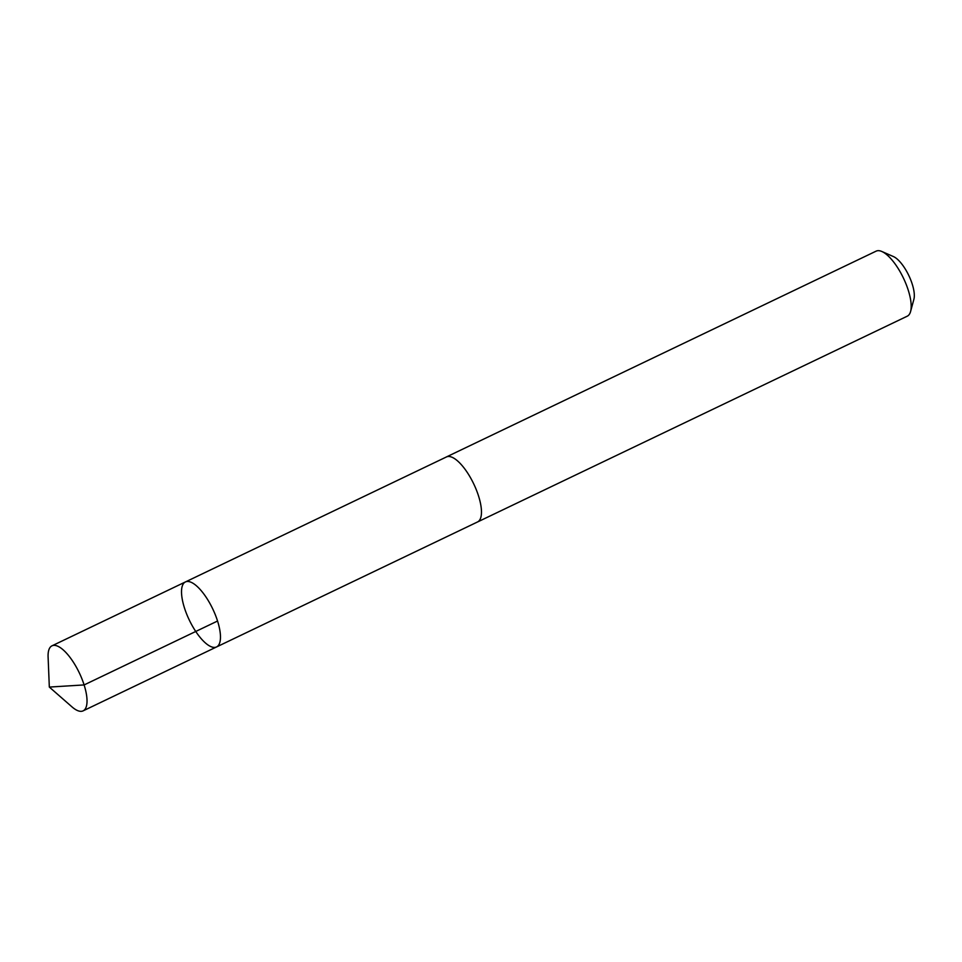 <?xml version="1.0" encoding="UTF-8"?>
<svg xmlns="http://www.w3.org/2000/svg" width="962" height="962" viewBox="0 0 962 962"><rect width="100%" height="100%" fill="white"/><g stroke="black" fill="none" stroke-linecap="round" stroke-linejoin="round"><path stroke-width="1.44" d="M446.055 457.13A36.051 12.975 64.4 0 1 446.428 456.938A36.027 12.975 64.4 0 1 446.837 456.782A36.027 12.975 64.4 0 1 473.953 484.379A36.027 12.975 64.4 0 1 477.561 521.945L216.558 646.945A36.039 12.975 -115.6 0 0 212.698 608.838A36.039 12.975 -115.6 0 0 185.425 581.938A36.039 12.975 -115.6 0 0 189.033 619.504A36.039 12.975 -115.6 0 0 216.161 647.113A36.039 12.975 -115.6 0 0 216.558 646.945A36.039 12.975 -115.6 0 0 212.698 608.838A36.039 12.975 -115.6 0 0 185.425 581.938L51.984 645.827A36.051 12.975 64.4 0 1 52.381 645.658A36.051 12.975 64.4 0 1 79.509 673.28A36.051 12.975 64.4 0 1 83.117 710.858A36.051 12.975 64.4 0 1 82.732 711.026A36.051 12.975 64.4 0 1 71.97 706.866L49.327 687.072L48.1 657.022A36.051 12.975 64.4 0 1 51.984 645.827M185.425 581.938L446.44 456.95A36.051 12.975 64.4 0 1 446.825 456.77A36.051 12.975 64.4 0 1 473.953 484.379A36.051 12.975 64.4 0 1 477.573 521.957A36.051 12.975 64.4 0 1 477.176 522.125M446.428 456.938L876.141 251.142A36.051 12.975 64.4 0 1 876.538 250.974A36.051 12.975 64.4 0 1 881.865 251.503A36.051 12.975 64.4 0 1 903.414 278.054A36.051 12.975 64.4 0 1 910.593 311.484A36.051 12.975 64.4 0 1 907.286 316.173L477.573 521.957M881.865 251.503L893.47 256.589A25.637 9.235 64.4 0 1 908.789 275.481A25.637 9.235 64.4 0 1 913.9 299.254L910.593 311.484M217.544 621.031L84.115 684.932L49.327 687.072M216.558 646.945L83.117 710.858"/></g></svg>
